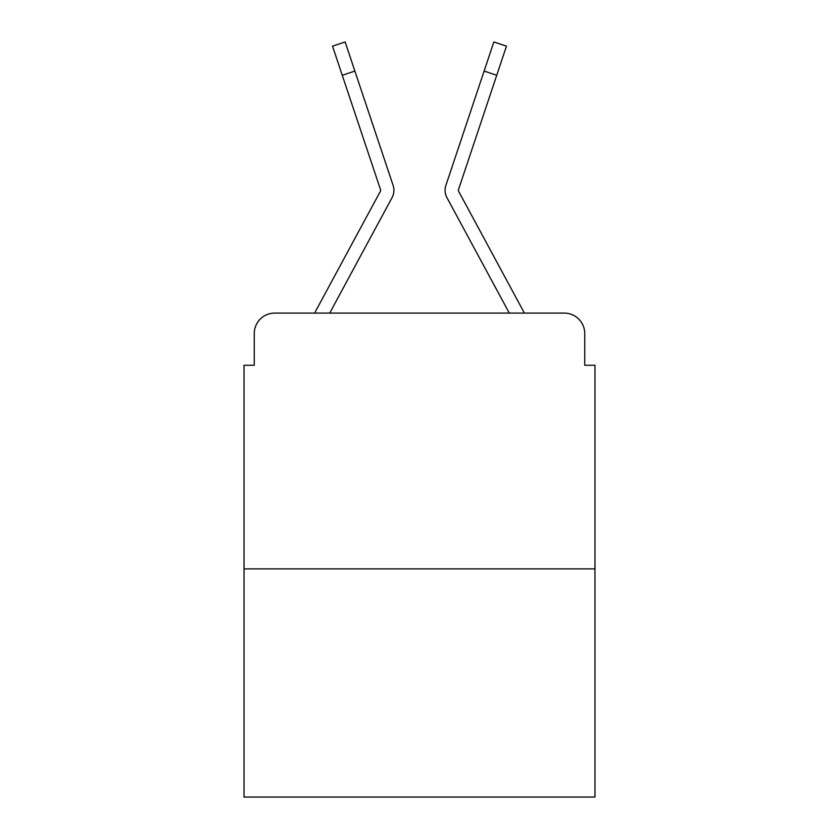 <?xml version="1.0" encoding="UTF-8"?>
<svg xmlns="http://www.w3.org/2000/svg" width="839" height="839" viewBox="0 0 839 839"><rect width="100%" height="100%" fill="white"/><g stroke="black" fill="none" stroke-linecap="round" stroke-linejoin="round"><path stroke-width="1.26" d="M254.259 333.555L254.259 365.269L254.259 333.555A20.461 20.461 0 0 1 274.72 313.094L314.803 313.094A51.158 51.158 0 0 1 316.681 309.245L380.371 191.282A2.045 2.045 0 0 0 380.518 189.656L332.527 46.166L345.144 41.95L354.876 71.063L342.27 75.279M594.977 568.884L244.023 568.884L244.023 797.05L594.977 797.05L594.977 365.269L584.741 365.269L584.741 333.555A20.461 20.461 0 0 0 564.28 313.094L274.72 313.094M244.023 568.884L244.023 365.269L254.259 365.269M377.98 223.709L329.717 313.094L377.98 223.709L329.717 313.094L377.98 223.709L329.717 313.094L377.98 223.709L329.717 313.094L377.98 223.709L329.717 313.094L339.69 313.094M499.31 313.094L509.283 313.094L461.02 223.709M458.629 191.282A2.045 2.045 0 0 1 458.377 190.306A2.045 2.045 0 0 0 458.629 191.282A2.045 2.045 0 0 1 458.377 190.306A2.045 2.045 0 0 0 458.629 191.282A2.045 2.045 0 0 1 458.377 190.306A2.045 2.045 0 0 0 458.629 191.282A2.045 2.045 0 0 1 458.377 190.306A2.045 2.045 0 0 0 458.629 191.282A2.045 2.045 0 0 1 458.377 190.306A2.045 2.045 0 0 0 458.629 191.282A2.045 2.045 0 0 1 458.377 190.306A2.045 2.045 0 0 0 458.629 191.282L522.319 309.245A51.158 51.158 0 0 1 524.197 313.094L564.28 313.094M584.741 365.269L584.741 333.555M380.371 191.282A2.045 2.045 0 0 0 380.518 189.656A2.045 2.045 0 0 1 380.623 190.306A2.045 2.045 0 0 0 380.518 189.656A2.045 2.045 0 0 1 380.623 190.306A2.045 2.045 0 0 0 380.518 189.656A2.045 2.045 0 0 1 380.623 190.306A2.045 2.045 0 0 0 380.518 189.656A2.045 2.045 0 0 1 380.623 190.306A2.045 2.045 0 0 0 380.518 189.656A2.045 2.045 0 0 1 380.623 190.306A2.045 2.045 0 0 0 380.518 189.656A2.045 2.045 0 0 1 380.623 190.306A2.045 2.045 0 0 0 380.518 189.656A2.045 2.045 0 0 1 380.623 190.306A2.045 2.045 0 0 0 380.518 189.656A2.045 2.045 0 0 1 380.623 190.306A2.045 2.045 0 0 0 380.518 189.656A2.045 2.045 0 0 1 380.371 191.282A2.045 2.045 0 0 0 380.623 190.306A2.045 2.045 0 0 1 380.371 191.282A2.045 2.045 0 0 0 380.623 190.306A2.045 2.045 0 0 1 380.371 191.282A2.045 2.045 0 0 0 380.623 190.306A2.045 2.045 0 0 1 380.371 191.282A2.045 2.045 0 0 0 380.623 190.306A2.045 2.045 0 0 1 380.371 191.282A2.045 2.045 0 0 0 380.623 190.306M329.717 313.094L392.075 197.605A15.343 15.343 0 0 0 393.124 185.44L354.876 71.063M509.283 313.094L446.925 197.605A15.343 15.343 0 0 1 445.876 185.44L493.856 41.95L506.473 46.166L493.856 41.95L506.473 46.166L493.856 41.95L506.473 46.166L493.856 41.95L506.473 46.166L493.856 41.95L506.473 46.166L493.856 41.95L506.473 46.166L493.856 41.95L506.473 46.166L493.856 41.95L506.473 46.166L493.856 41.95L506.473 46.166L493.856 41.95L506.473 46.166L496.73 75.279L484.124 71.063M458.482 189.656A2.045 2.045 0 0 0 458.377 190.306A2.045 2.045 0 0 1 458.482 189.656L496.73 75.279M506.473 46.166L493.856 41.95"/></g></svg>
